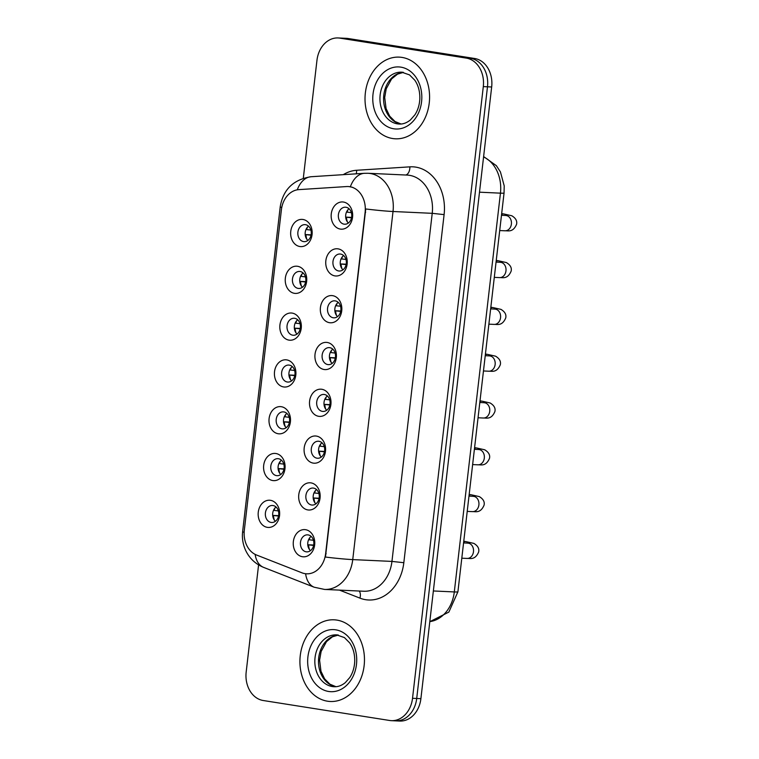 <?xml version="1.0" encoding="UTF-8"?>
<svg xmlns="http://www.w3.org/2000/svg" width="759" height="759" viewBox="0 0 759 759"><rect width="100%" height="100%" fill="white"/><g stroke="black" fill="none" stroke-linecap="round" stroke-linejoin="round"><path stroke-width="1.14" d="M294.435 293.325A13.624 10.749 92.7 0 1 285.346 278.126A13.624 10.749 92.7 0 1 297.556 266.286A13.624 10.749 92.7 0 1 306.636 281.485A13.624 10.749 92.7 0 1 294.435 293.325M300.109 271.504A8.52 6.717 -87.3 0 0 299.52 271.447A8.52 6.717 -87.3 0 0 292.443 279.274A8.52 6.717 -87.3 0 0 298.154 288.401A8.52 6.717 -87.3 0 0 298.733 288.458A8.52 6.717 -87.3 0 0 305.82 280.631A8.52 6.717 -87.3 0 0 300.109 271.504M289.018 340.127A13.624 10.749 92.7 0 1 279.929 324.928A13.624 10.749 92.7 0 1 292.139 313.097A13.624 10.749 92.7 0 1 301.228 328.296A13.624 10.749 92.7 0 1 289.018 340.127M294.691 318.306A8.52 6.717 -87.3 0 0 294.113 318.249A8.52 6.717 -87.3 0 0 287.025 326.076A8.52 6.717 -87.3 0 0 292.737 335.203A8.52 6.717 -87.3 0 0 293.325 335.269A8.52 6.717 -87.3 0 0 300.403 327.442A8.52 6.717 -87.3 0 0 294.691 318.306M283.6 386.938A13.624 10.749 92.7 0 1 274.521 371.739A13.624 10.749 92.7 0 1 286.731 359.899A13.624 10.749 92.7 0 1 295.811 375.098A13.624 10.749 92.7 0 1 283.6 386.938M289.274 365.117A8.52 6.717 -87.3 0 0 288.695 365.06A8.52 6.717 -87.3 0 0 281.608 372.887A8.52 6.717 -87.3 0 0 287.319 382.014A8.52 6.717 -87.3 0 0 287.908 382.071A8.52 6.717 -87.3 0 0 294.985 374.244A8.52 6.717 -87.3 0 0 289.274 365.117M278.183 433.74A13.624 10.749 92.7 0 1 269.103 418.541A13.624 10.749 92.7 0 1 281.314 406.71A13.624 10.749 92.7 0 1 290.393 421.909A13.624 10.749 92.7 0 1 278.183 433.74M283.857 411.919A8.52 6.717 -87.3 0 0 283.278 411.862A8.52 6.717 -87.3 0 0 276.191 419.689A8.52 6.717 -87.3 0 0 281.902 428.816A8.52 6.717 -87.3 0 0 282.49 428.882A8.52 6.717 -87.3 0 0 289.577 421.055A8.52 6.717 -87.3 0 0 283.857 411.919M272.766 480.551A13.624 10.749 92.7 0 1 263.686 465.352A13.624 10.749 92.7 0 1 275.897 453.512A13.624 10.749 92.7 0 1 284.976 468.711A13.624 10.749 92.7 0 1 272.766 480.551M278.449 458.73A8.52 6.717 -87.3 0 0 277.86 458.664A8.52 6.717 -87.3 0 0 270.773 466.491A8.52 6.717 -87.3 0 0 276.494 475.627A8.52 6.717 -87.3 0 0 277.073 475.684A8.52 6.717 -87.3 0 0 284.16 467.857A8.52 6.717 -87.3 0 0 278.449 458.73M267.348 527.353A13.624 10.749 92.7 0 1 258.269 512.154A13.624 10.749 92.7 0 1 270.479 500.323A13.624 10.749 92.7 0 1 279.559 515.522A13.624 10.749 92.7 0 1 267.348 527.353M273.031 505.532A8.52 6.717 -87.3 0 0 272.443 505.475A8.52 6.717 -87.3 0 0 265.365 513.302A8.52 6.717 -87.3 0 0 271.077 522.429A8.52 6.717 -87.3 0 0 271.656 522.496A8.52 6.717 -87.3 0 0 278.743 514.668A8.52 6.717 -87.3 0 0 273.031 505.532M299.843 246.523A13.624 10.749 92.7 0 1 290.763 231.315A13.624 10.749 92.7 0 1 302.974 219.484A13.624 10.749 92.7 0 1 312.053 234.683A13.624 10.749 92.7 0 1 299.843 246.523M305.526 224.692A8.52 6.717 -87.3 0 0 304.938 224.636A8.52 6.717 -87.3 0 0 297.86 232.463A8.52 6.717 -87.3 0 0 303.572 241.599A8.52 6.717 -87.3 0 0 304.15 241.656A8.52 6.717 -87.3 0 0 311.237 233.829A8.52 6.717 -87.3 0 0 305.526 224.692M334.928 275.897A13.624 10.749 92.7 0 1 325.848 260.688A13.624 10.749 92.7 0 1 338.059 248.857A13.624 10.749 92.7 0 1 347.138 264.056A13.624 10.749 92.7 0 1 334.928 275.897M340.611 254.075A8.52 6.717 -87.3 0 0 340.023 254.009A8.52 6.717 -87.3 0 0 332.945 261.836A8.52 6.717 -87.3 0 0 338.656 270.972A8.52 6.717 -87.3 0 0 339.235 271.029A8.52 6.717 -87.3 0 0 346.322 263.202A8.52 6.717 -87.3 0 0 340.611 254.075M329.52 322.698A13.624 10.749 92.7 0 1 320.431 307.499A13.624 10.749 92.7 0 1 332.641 295.659A13.624 10.749 92.7 0 1 341.73 310.858A13.624 10.749 92.7 0 1 329.52 322.698M335.193 300.877A8.52 6.717 -87.3 0 0 334.615 300.82A8.52 6.717 -87.3 0 0 327.527 308.647A8.52 6.717 -87.3 0 0 333.239 317.774A8.52 6.717 -87.3 0 0 333.827 317.831A8.52 6.717 -87.3 0 0 340.905 310.004A8.52 6.717 -87.3 0 0 335.193 300.877M324.102 369.5A13.624 10.749 92.7 0 1 315.023 354.301A13.624 10.749 92.7 0 1 327.233 342.47A13.624 10.749 92.7 0 1 336.313 357.669A13.624 10.749 92.7 0 1 324.102 369.5M329.776 347.679A8.52 6.717 -87.3 0 0 329.197 347.622A8.52 6.717 -87.3 0 0 322.11 355.449A8.52 6.717 -87.3 0 0 327.822 364.576A8.52 6.717 -87.3 0 0 328.41 364.643A8.52 6.717 -87.3 0 0 335.487 356.815A8.52 6.717 -87.3 0 0 329.776 347.679M318.685 416.312A13.624 10.749 92.7 0 1 309.606 401.113A13.624 10.749 92.7 0 1 321.816 389.272A13.624 10.749 92.7 0 1 330.896 404.471A13.624 10.749 92.7 0 1 318.685 416.312M324.359 394.49A8.52 6.717 -87.3 0 0 323.78 394.433A8.52 6.717 -87.3 0 0 316.693 402.261A8.52 6.717 -87.3 0 0 322.404 411.387A8.52 6.717 -87.3 0 0 322.992 411.444A8.52 6.717 -87.3 0 0 330.08 403.617A8.52 6.717 -87.3 0 0 324.359 394.49M313.268 463.113A13.624 10.749 92.7 0 1 304.188 447.914A13.624 10.749 92.7 0 1 316.399 436.083A13.624 10.749 92.7 0 1 325.478 451.282A13.624 10.749 92.7 0 1 313.268 463.113M318.951 441.292A8.52 6.717 -87.3 0 0 318.363 441.235A8.52 6.717 -87.3 0 0 311.275 449.062A8.52 6.717 -87.3 0 0 316.996 458.189A8.52 6.717 -87.3 0 0 317.575 458.256A8.52 6.717 -87.3 0 0 324.662 450.429A8.52 6.717 -87.3 0 0 318.951 441.292M307.85 509.925A13.624 10.749 92.7 0 1 298.771 494.726A13.624 10.749 92.7 0 1 310.981 482.885A13.624 10.749 92.7 0 1 320.061 498.084A13.624 10.749 92.7 0 1 307.85 509.925M313.533 488.103A8.52 6.717 -87.3 0 0 312.945 488.046A8.52 6.717 -87.3 0 0 305.868 495.864A8.52 6.717 -87.3 0 0 311.579 505.001A8.52 6.717 -87.3 0 0 312.158 505.058A8.52 6.717 -87.3 0 0 319.245 497.23A8.52 6.717 -87.3 0 0 313.533 488.103M302.443 556.726A13.624 10.749 92.7 0 1 293.353 541.528A13.624 10.749 92.7 0 1 305.564 529.697A13.624 10.749 92.7 0 1 314.653 544.896A13.624 10.749 92.7 0 1 302.443 556.726M308.116 534.905A8.52 6.717 -87.3 0 0 307.528 534.848A8.52 6.717 -87.3 0 0 300.45 542.676A8.52 6.717 -87.3 0 0 306.162 551.802A8.52 6.717 -87.3 0 0 306.74 551.869A8.52 6.717 -87.3 0 0 313.828 544.042A8.52 6.717 -87.3 0 0 308.116 534.905M340.345 229.085A13.624 10.749 92.7 0 1 331.266 213.886A13.624 10.749 92.7 0 1 343.476 202.046A13.624 10.749 92.7 0 1 352.555 217.254A13.624 10.749 92.7 0 1 340.345 229.085M346.028 207.264A8.52 6.717 -87.3 0 0 345.44 207.207A8.52 6.717 -87.3 0 0 338.362 215.034A8.52 6.717 -87.3 0 0 344.074 224.161A8.52 6.717 -87.3 0 0 344.652 224.218A8.52 6.717 -87.3 0 0 351.74 216.391A8.52 6.717 -87.3 0 0 346.028 207.264M302.462 287.253A8.52 6.717 92.7 0 1 303.116 272.984M297.044 334.064A8.52 6.717 92.7 0 1 297.708 319.795M291.627 380.866A8.52 6.717 92.7 0 1 292.291 366.597M286.209 427.678A8.52 6.717 92.7 0 1 286.874 413.408M280.792 474.479A8.52 6.717 92.7 0 1 281.456 460.21M275.384 521.291A8.52 6.717 92.7 0 1 276.039 507.021M307.879 240.451A8.52 6.717 92.7 0 1 308.534 226.182M342.964 269.825A8.52 6.717 92.7 0 1 343.618 255.555M337.546 316.626A8.52 6.717 92.7 0 1 338.201 302.357M332.129 363.438A8.52 6.717 92.7 0 1 332.793 349.168M326.712 410.239A8.52 6.717 92.7 0 1 327.376 395.97M321.294 457.051A8.52 6.717 92.7 0 1 321.958 442.782M315.886 503.853A8.52 6.717 92.7 0 1 316.541 489.583M310.469 550.664A8.52 6.717 92.7 0 1 311.124 536.395M348.372 223.013A8.52 6.717 92.7 0 1 349.036 208.753M346.635 186.553A22.998 18.15 92.7 0 1 348.22 186.543A22.998 18.15 92.7 0 1 349.795 186.705A22.998 18.15 92.7 0 1 365.117 212.349L325.62 553.681A22.998 18.15 92.7 0 1 306.598 573.813A22.998 18.15 92.7 0 1 301.94 572.817L256.57 555.028A22.998 18.15 92.7 0 1 244.322 530.218L281.399 209.75A22.998 18.15 92.7 0 1 298.847 189.627L346.635 186.553M401.985 57.409A40.882 32.258 -87.3 0 0 399.187 57.124A40.882 32.258 -87.3 0 0 365.183 94.695A40.882 32.258 -87.3 0 0 392.602 138.517A40.882 32.258 -87.3 0 0 395.411 138.802A40.882 32.258 -87.3 0 0 429.414 101.232A40.882 32.258 -87.3 0 0 401.985 57.409A40.882 32.258 -87.3 0 0 399.187 57.124A40.882 32.258 -87.3 0 0 365.183 94.695A40.882 32.258 -87.3 0 0 392.602 138.517A40.882 32.258 -87.3 0 0 395.411 138.802A40.882 32.258 -87.3 0 0 429.414 101.232A40.882 32.258 -87.3 0 0 401.985 57.409M336.882 620.094A40.882 32.258 -87.3 0 0 334.083 619.809A40.882 32.258 -87.3 0 0 300.08 657.379A40.882 32.258 -87.3 0 0 327.499 701.202A40.882 32.258 -87.3 0 0 330.298 701.487A40.882 32.258 -87.3 0 0 364.301 663.926A40.882 32.258 -87.3 0 0 336.882 620.094A40.882 32.258 -87.3 0 0 334.083 619.809A40.882 32.258 -87.3 0 0 300.08 657.379A40.882 32.258 -87.3 0 0 327.499 701.202A40.882 32.258 -87.3 0 0 330.298 701.487A40.882 32.258 -87.3 0 0 364.301 663.926A40.882 32.258 -87.3 0 0 336.882 620.094M365.734 208.962L325.459 557.049A29.81 1.594 6.6 0 0 352.745 559.601A34.07 26.888 92.7 0 1 324.558 589.43L363.751 591.242A34.07 26.888 -87.3 0 0 391.948 561.413L432.222 213.326A34.07 26.888 -87.3 0 0 409.518 175.329A34.07 26.888 -87.3 0 0 407.185 175.082L367.982 173.27A34.07 26.888 92.7 0 1 370.316 173.507A34.07 26.888 92.7 0 1 393.02 211.505A29.81 1.594 -173.4 0 1 365.734 208.962M348.941 186.572L352.85 187.397M258.582 564.895L246.182 672.009A25.55 20.161 -87.3 0 0 263.212 700.51L389.633 720.481A25.55 20.161 -87.3 0 0 391.388 720.661L395.572 720.86A25.55 20.161 -87.3 0 0 416.71 698.489L487.487 86.792A25.55 20.161 -87.3 0 0 470.457 58.291L344.036 38.32A25.55 20.161 -87.3 0 0 342.281 38.14A25.55 20.161 -87.3 0 1 344.036 38.32L470.457 58.291A25.55 20.161 -87.3 0 1 487.487 86.792L416.71 698.489A25.55 20.161 -87.3 0 1 395.572 720.86A25.55 20.161 -87.3 0 1 393.817 720.68M391.388 720.661A25.55 20.161 -87.3 0 0 412.526 698.289L483.303 86.602A25.55 20.161 -87.3 0 0 466.273 58.101L339.852 38.13A25.55 20.161 -87.3 0 0 338.106 37.95A25.55 20.161 -87.3 0 0 316.958 60.322L303.315 178.204M395.572 720.86L399.746 721.05A25.55 20.161 -87.3 0 0 420.894 698.678L491.671 86.991A25.55 20.161 -87.3 0 0 474.641 58.49L348.22 38.519A25.55 20.161 -87.3 0 0 346.465 38.339L338.106 37.95M346.493 212.074L351.891 212.691M348.002 209.693A12.78 10.085 -87.3 0 0 347.062 212.169M351.607 217.397L345.791 217.131A13.624 10.749 -87.3 0 0 345.914 218.639M345.791 217.131L346.474 217.235A12.78 10.085 -87.3 0 0 347.432 221.979M351.531 217.776L346.474 217.235M351.303 217.767A9.374 7.391 -87.3 0 0 351.379 218.393M305.991 229.512L311.389 230.129M307.499 227.131A12.78 10.085 -87.3 0 0 306.56 229.597M311.105 234.825L305.298 234.559A13.624 10.749 -87.3 0 0 305.412 236.068M305.298 234.559L305.972 234.664A12.78 10.085 -87.3 0 0 306.93 239.408M311.038 235.205L305.972 234.664M310.801 235.195A9.374 7.391 -87.3 0 0 310.886 235.821M341.076 258.885L346.474 259.502M342.584 256.504A12.78 10.085 -87.3 0 0 341.645 258.971M346.189 264.208L340.383 263.933A13.624 10.749 -87.3 0 0 340.497 265.441M340.383 263.933L341.057 264.037A12.78 10.085 -87.3 0 0 342.015 268.781M346.123 264.578L341.057 264.037M345.886 264.568A9.374 7.391 -87.3 0 0 345.971 265.195M335.658 305.687L341.057 306.304M337.176 303.306A12.78 10.085 -87.3 0 0 336.228 305.782M340.782 311.01L334.966 310.744A13.624 10.749 -87.3 0 0 335.08 312.253M334.966 310.744L335.639 310.848A12.78 10.085 -87.3 0 0 336.607 315.592M340.706 311.389L335.639 310.848M340.468 311.38A9.374 7.391 -87.3 0 0 340.554 312.006M330.241 352.499L335.639 353.115M331.759 350.117A12.78 10.085 -87.3 0 0 330.81 352.584M335.364 357.812L329.548 357.546A13.624 10.749 -87.3 0 0 329.662 359.054M329.548 357.546L330.231 357.65A12.78 10.085 -87.3 0 0 331.19 362.394M335.288 358.191L330.231 357.65M335.051 358.182A9.374 7.391 -87.3 0 0 335.136 358.808M324.824 399.3L330.222 399.917M326.342 396.919A12.78 10.085 -87.3 0 0 325.402 399.395M329.947 404.623L324.131 404.357A13.624 10.749 -87.3 0 0 324.254 405.866M324.131 404.357L324.814 404.462A12.78 10.085 -87.3 0 0 325.772 409.205M329.871 405.002L324.814 404.462M329.643 404.993A9.374 7.391 -87.3 0 0 329.719 405.619M300.573 276.314L305.972 276.931M302.082 273.933A12.78 10.085 -87.3 0 0 301.143 276.409M305.687 281.636L299.881 281.371A13.624 10.749 -87.3 0 0 299.995 282.879M299.881 281.371L300.555 281.475A12.78 10.085 -87.3 0 0 301.513 286.219M305.621 282.016L300.555 281.475M305.384 282.006A9.374 7.391 -87.3 0 0 305.469 282.633M295.156 323.125L300.555 323.742M296.674 320.744A12.78 10.085 -87.3 0 0 295.725 323.211M300.279 328.438L294.464 328.173A13.624 10.749 -87.3 0 0 294.577 329.681M294.464 328.173L295.137 328.277A12.78 10.085 -87.3 0 0 296.105 333.021M300.203 328.818L295.137 328.277M299.966 328.808A9.374 7.391 -87.3 0 0 300.052 329.434M289.739 369.927L295.137 370.544M291.257 367.546A12.78 10.085 -87.3 0 0 290.308 370.012M294.862 375.25L289.046 374.974A13.624 10.749 -87.3 0 0 289.17 376.492M289.046 374.974L289.729 375.088A12.78 10.085 -87.3 0 0 290.688 379.832M294.786 375.629L289.729 375.088M294.549 375.62A9.374 7.391 -87.3 0 0 294.634 376.246M319.406 446.102L324.814 446.728M320.924 443.73A12.78 10.085 -87.3 0 0 319.985 446.197M324.529 451.425L318.714 451.159A13.624 10.749 -87.3 0 0 318.837 452.668M318.714 451.159L319.397 451.263A12.78 10.085 -87.3 0 0 320.355 456.007M324.454 451.804L319.397 451.263M324.226 451.795A9.374 7.391 -87.3 0 0 324.302 452.421M313.998 492.914L319.397 493.53M315.507 490.532A12.78 10.085 -87.3 0 0 314.568 492.999M319.112 498.236L313.306 497.961A13.624 10.749 -87.3 0 0 313.42 499.479M313.306 497.961L313.979 498.075A12.78 10.085 -87.3 0 0 314.938 502.819M319.046 498.616L313.979 498.075M318.808 498.606A9.374 7.391 -87.3 0 0 318.894 499.223M308.581 539.715L313.979 540.342M310.089 537.334A12.78 10.085 -87.3 0 0 309.15 539.81M313.704 545.038L307.888 544.772A13.624 10.749 -87.3 0 0 308.002 546.281M307.888 544.772L308.562 544.877A12.78 10.085 -87.3 0 0 309.52 549.62M313.628 545.417L308.562 544.877M313.391 545.408A9.374 7.391 -87.3 0 0 313.476 546.034M284.321 416.729L289.72 417.355M285.839 414.357A12.78 10.085 -87.3 0 0 284.9 416.824M289.445 422.051L283.629 421.786A13.624 10.749 -87.3 0 0 283.752 423.294M283.629 421.786L284.312 421.89A12.78 10.085 -87.3 0 0 285.27 426.634M289.369 422.431L284.312 421.89M289.141 422.421A9.374 7.391 -87.3 0 0 289.217 423.048M278.914 463.54L284.312 464.157M280.422 461.159A12.78 10.085 -87.3 0 0 279.483 463.626M284.027 468.863L278.211 468.588A13.624 10.749 -87.3 0 0 278.335 470.106M278.211 468.588L278.895 468.701A12.78 10.085 -87.3 0 0 279.853 473.445M283.951 469.242L278.895 468.701M283.724 469.223A9.374 7.391 -87.3 0 0 283.8 469.849M273.496 510.342L278.895 510.968M275.005 507.961A12.78 10.085 -87.3 0 0 274.065 510.437M278.61 515.665L272.804 515.399A13.624 10.749 -87.3 0 0 272.917 516.907M272.804 515.399L273.477 515.503A12.78 10.085 -87.3 0 0 274.435 520.247M278.544 516.044L273.477 515.503M278.306 516.035A9.374 7.391 -87.3 0 0 278.392 516.661M325.62 553.681L326.142 553.709M365.117 212.349L365.629 212.378M403.826 562.704L391.948 561.413L352.745 559.601L393.02 211.505L432.222 213.326L444.1 214.617L403.826 562.704A42.589 33.605 92.7 0 1 365.667 599.695A42.589 33.605 92.7 0 1 359.965 598.139L339.501 590.122M367.982 173.27L364.396 173.308A29.81 18.244 86.3 0 0 350.383 186.723M244.161 532.315A29.81 1.594 -173.4 0 1 242.633 531.623L280.223 206.771A29.81 1.594 6.6 0 0 281.76 207.473M255.128 554.374A29.81 17.685 111.4 0 0 263.639 567.4C255.356 563.956 249.35 558.254 245.603 550.294C243.222 545.057 242.168 539.602 242.444 533.928L242.633 531.623M280.223 206.771C283.116 189.513 293.42 179.494 311.152 176.724A29.81 18.244 86.3 0 0 297.262 189.816M305.621 573.738A29.81 17.685 111.4 0 0 314.188 587.219L263.639 567.4M343.296 174.655A42.589 33.605 92.7 0 1 356.626 170.272L409.869 166.847A42.589 33.605 92.7 0 1 444.1 214.617M412.526 698.289L420.894 698.678M483.303 86.602L491.671 86.991M466.273 58.101L474.641 58.49M339.852 38.13L348.22 38.519M356.626 170.272A8.52 5.209 -93.7 0 1 356.218 173.83M409.869 166.847A8.52 5.209 -93.7 0 1 405.742 175.016M359.235 591.033A8.52 5.057 -68.6 0 1 359.965 598.139M429.812 621.612A34.07 26.888 -87.3 0 0 454.299 591.935L500.447 193.156A34.07 26.888 -87.3 0 0 483.568 156.942M479.498 192.188L500.447 193.156A17.03 0.911 6.6 0 0 504.052 193.014L457.914 591.792L448.863 612.077L429.803 621.687M457.914 591.792A17.03 0.911 6.6 0 1 454.299 591.935L433.351 590.967M501.481 215.281L505.75 215.48A7.666 6.053 92.7 0 1 506.272 215.537A7.666 6.053 92.7 0 1 511.319 224.56A7.666 6.053 92.7 0 1 505.039 230.793L499.716 230.546M501.585 214.399A7.666 4.687 -81 0 1 503.739 213.943L511.803 215.765C515.759 218.146 517.344 221.011 516.556 224.351C512.942 232.852 507.78 230.556 505.039 230.793M496.063 262.092L500.333 262.282A7.666 6.053 92.7 0 1 500.864 262.339A7.666 6.053 92.7 0 1 505.902 271.361A7.666 6.053 92.7 0 1 499.631 277.604L494.299 277.358M496.168 261.2A7.666 4.687 -81 0 1 498.321 260.754L506.386 262.567C510.342 264.957 511.927 267.813 511.139 271.162C507.524 279.663 502.373 277.358 499.631 277.604M490.646 308.894L494.915 309.093A7.666 6.053 92.7 0 1 495.447 309.15A7.666 6.053 92.7 0 1 500.485 318.173A7.666 6.053 92.7 0 1 494.213 324.406L488.881 324.159M490.75 308.002A7.666 4.687 -81 0 1 492.904 307.556L500.968 309.378C504.925 311.759 506.509 314.624 505.722 317.964C502.107 326.465 496.955 324.169 494.213 324.406M485.229 355.705L489.508 355.895A7.666 6.053 92.7 0 1 490.029 355.952A7.666 6.053 92.7 0 1 495.067 364.975A7.666 6.053 92.7 0 1 488.796 371.217L483.464 370.971M485.333 354.814A7.666 4.687 -81 0 1 487.487 354.368L495.561 356.18C499.507 358.571 501.092 361.426 500.304 364.775C496.69 373.267 491.538 370.971 488.796 371.217M479.821 402.507L484.09 402.706A7.666 6.053 92.7 0 1 484.612 402.754A7.666 6.053 92.7 0 1 489.659 411.786A7.666 6.053 92.7 0 1 483.379 418.019L478.047 417.773M479.916 401.615A7.666 4.687 -81 0 1 482.079 401.169L490.143 402.991C494.1 405.372 495.684 408.238 494.887 411.577C491.272 420.078 486.121 417.782 483.379 418.019M403.038 72.304A25.958 20.484 -87.3 0 0 401.634 72.171A25.958 20.484 -87.3 0 0 380.041 96.032A25.958 20.484 -87.3 0 0 397.45 123.859A25.958 20.484 -87.3 0 0 399.234 124.04C403.01 124.258 406.729 122.901 410.382 119.969L414.879 114.856C417.839 110.311 419.49 105.008 419.822 98.936C420.012 91.583 418.332 85.331 414.784 80.179L409.509 74.885L401.634 72.171M403.399 72.371A25.958 20.484 -87.3 0 0 383.627 97.332A25.958 20.484 -87.3 0 0 401.008 124.011M393.731 128.783A31.072 24.516 -87.3 0 0 421.568 101.801A31.072 24.516 -87.3 0 0 400.866 67.143A31.072 24.516 -87.3 0 0 373.02 94.125A31.072 24.516 -87.3 0 0 393.731 128.783M337.935 634.989A25.958 20.484 -87.3 0 0 336.531 634.866A25.958 20.484 -87.3 0 0 314.938 658.717A25.958 20.484 -87.3 0 0 332.347 686.544A25.958 20.484 -87.3 0 0 334.131 686.724C337.907 686.952 341.626 685.586 345.279 682.654L349.766 677.55C352.736 673.005 354.377 667.692 354.719 661.63C354.908 654.277 353.229 648.025 349.671 642.864L344.406 637.569L336.531 634.866M338.296 635.055A25.958 20.484 -87.3 0 0 318.524 660.017A25.958 20.484 -87.3 0 0 335.905 686.696M328.628 691.468A31.072 24.516 -87.3 0 0 356.464 664.486A31.072 24.516 -87.3 0 0 335.753 629.828A31.072 24.516 -87.3 0 0 307.917 656.82A31.072 24.516 -87.3 0 0 328.628 691.468M474.403 449.309L478.673 449.508A7.666 6.053 92.7 0 1 479.195 449.565A7.666 6.053 92.7 0 1 484.242 458.588A7.666 6.053 92.7 0 1 477.961 464.821L472.639 464.574M474.508 448.427A7.666 4.687 -81 0 1 476.661 447.981L484.726 449.793C488.682 452.184 490.267 455.039 489.479 458.389C485.855 466.88 480.703 464.584 477.961 464.821M468.986 496.12L473.255 496.32A7.666 6.053 92.7 0 1 473.777 496.367A7.666 6.053 92.7 0 1 478.825 505.399A7.666 6.053 92.7 0 1 472.544 511.632L467.221 511.386M469.09 495.229A7.666 4.687 -81 0 1 471.244 494.783L479.308 496.604C483.265 498.986 484.849 501.851 484.062 505.19C480.447 513.691 475.286 511.395 472.544 511.632M463.569 542.922L467.838 543.121A7.666 6.053 92.7 0 1 468.369 543.178A7.666 6.053 92.7 0 1 473.407 552.201A7.666 6.053 92.7 0 1 467.136 558.434L461.804 558.188M463.673 542.04A7.666 4.687 -81 0 1 465.827 541.594L473.891 543.406C477.847 545.787 479.432 548.653 478.644 552.002C475.03 560.493 469.878 558.197 467.136 558.434M348.22 186.543L349.007 186.581M314.188 587.219L324.558 589.43M364.396 173.308L311.152 176.724M483.616 156.563L496.367 165.68L500.437 171.932L504.213 185.87L504.052 193.014M505.75 215.48L506.908 215.679M503.739 213.943L501.671 213.621M500.333 262.282L501.5 262.481M498.321 260.754L496.253 260.422M494.915 309.093L496.082 309.293M492.904 307.556L490.845 307.234M489.508 355.895L490.665 356.094M487.487 354.368L485.428 354.036M484.09 402.706L485.248 402.906M482.079 401.169L480.011 400.847M403.456 72.38L397.555 74.126L391.606 78.927L386.227 88.794L384.699 97.475L386.075 108.556L389.709 116.165L395.012 121.506L401.065 124.011M338.353 635.065L332.451 636.81L326.503 641.611L321.123 651.478L319.596 660.159L320.972 671.25L324.605 678.85L329.909 684.191L335.962 686.696M478.673 449.508L479.83 449.707M476.661 447.981L474.593 447.649M473.255 496.32L474.422 496.519M471.244 494.783L469.176 494.46M467.838 543.121L469.005 543.321M465.827 541.594L463.758 541.262"/></g></svg>
